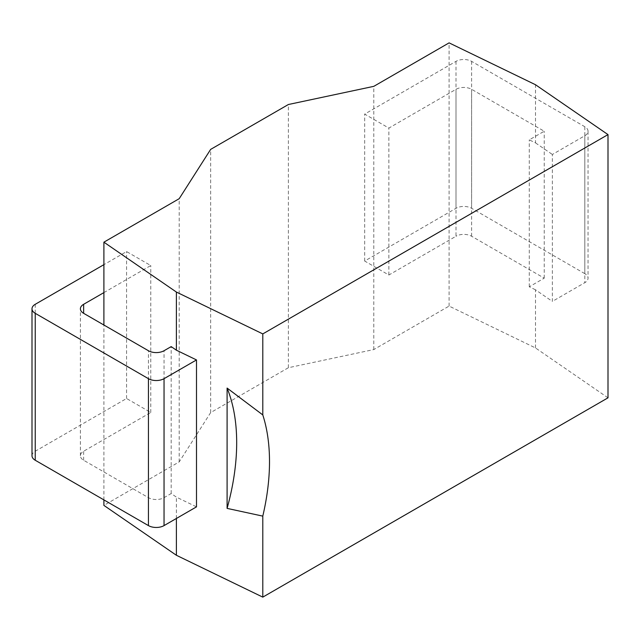 <?xml version="1.0" encoding="UTF-8"?>
<svg xmlns="http://www.w3.org/2000/svg" width="640" height="640" viewBox="0 0 640 640"><rect width="100%" height="100%" fill="white"/><g stroke="black" fill="none" stroke-linecap="round" stroke-linejoin="round"><path stroke-width="0.48" stroke-dasharray="3.2 2.4" d="M608 397.824L535.496 347.944L449.096 306.088L373.8 349.56L288.384 367.728L210.656 412.6L179.192 461.912L103.896 505.392M535.496 347.944L535.496 289.8L552.36 301.408L552.36 154.472L584.816 135.736A11.04 6.376 0 0 0 588.048 131.232A11.04 6.376 0 0 0 584.816 126.728L471.616 61.368A11.04 6.376 0 0 0 456.008 61.368L364.672 114.104L388.872 128.08L456.008 89.312A11.04 6.376 180 0 1 471.616 89.312L544.224 131.232L529.28 139.856L535.496 142.872L535.496 84.728M535.496 142.872L552.36 154.472M584.816 126.728L584.816 273.656A11.04 6.376 180 0 1 588.048 278.16A11.04 6.376 180 0 1 584.816 282.672L552.36 301.408M584.816 273.656L471.616 208.304A11.04 6.376 180 0 0 456.008 208.304L364.672 261.04L388.872 275.008L456.008 236.248L456.008 89.312M535.496 289.8L529.28 286.792L544.224 278.16L471.616 236.248A11.04 6.376 0 0 0 456.008 236.248M32 455.744A11.04 6.376 180 0 1 35.232 451.232L126.568 398.504L150.768 412.472L83.632 451.232A11.04 6.376 0 0 0 80.4 455.744A11.04 6.376 0 0 0 83.632 460.248L148.432 497.656A11.04 6.376 0 0 0 164.04 497.656L171.176 493.536L176.392 497.128L196.496 506.864M103.896 292.608L150.768 265.544L126.568 251.568L103.896 264.664M529.28 286.792L529.28 139.856M449.096 306.088L449.096 42.872M544.224 278.16L544.224 131.232M171.176 493.536L171.176 346.608M388.872 275.008L388.872 128.08M364.672 261.04L364.672 114.104M150.768 412.472L150.768 265.544M126.568 398.504L126.568 251.568M176.392 518.472L176.392 497.128M103.896 499.888L103.896 325.016M179.192 461.912L179.192 198.696M210.656 412.6L210.656 149.384M288.384 367.728L288.384 104.512M373.8 349.56L373.8 86.344M584.816 135.736L584.816 282.672M164.04 497.656L164.04 350.728M471.616 236.248L471.616 89.312M456.008 61.368L456.008 208.304M471.616 61.368L471.616 208.304M148.432 497.656L148.432 350.728M83.632 460.248L83.632 451.232M35.232 304.304L35.232 451.232M588.048 131.232L588.048 278.16M80.4 455.744L80.4 308.808"/><path stroke-width="0.96" d="M103.896 499.888L103.896 505.392L176.392 555.272L262.792 597.128L608 397.824L608 134.608L535.496 84.728L449.096 42.872L373.8 86.344L288.384 104.512L210.656 149.384L179.192 198.696L103.896 242.176L176.392 292.056L262.792 333.912L608 134.608M164.04 525.6A11.04 6.376 180 0 1 148.432 525.6L35.232 460.248A11.04 6.376 180 0 1 32 455.744L32 308.808A11.04 6.376 0 0 0 35.232 313.32L148.432 378.672A11.04 6.376 0 0 0 164.04 378.672L196.496 359.936L196.496 506.864L164.04 525.6L164.04 378.672M103.896 264.664L35.232 304.304A11.04 6.376 0 0 0 32 308.808M196.496 359.936L176.392 350.2L171.176 346.608L164.04 350.728A11.04 6.376 180 0 1 148.432 350.728L83.632 313.32A11.04 6.376 180 0 1 80.4 308.808A11.04 6.376 180 0 1 83.632 304.304L103.896 292.608M176.392 555.272L176.392 518.472M103.896 325.016L103.896 242.176M176.392 350.2L176.392 292.056M262.792 597.128L262.792 516.12L227.096 508.384L227.096 388.072L262.792 414.92L262.792 333.912M227.096 508.384A207 119.512 120 0 0 227.096 388.072M262.792 516.12A207 119.512 120 0 0 262.792 414.92M83.632 313.32L83.632 304.304M35.232 313.32L35.232 460.248M148.432 378.672L148.432 525.6"/></g></svg>
